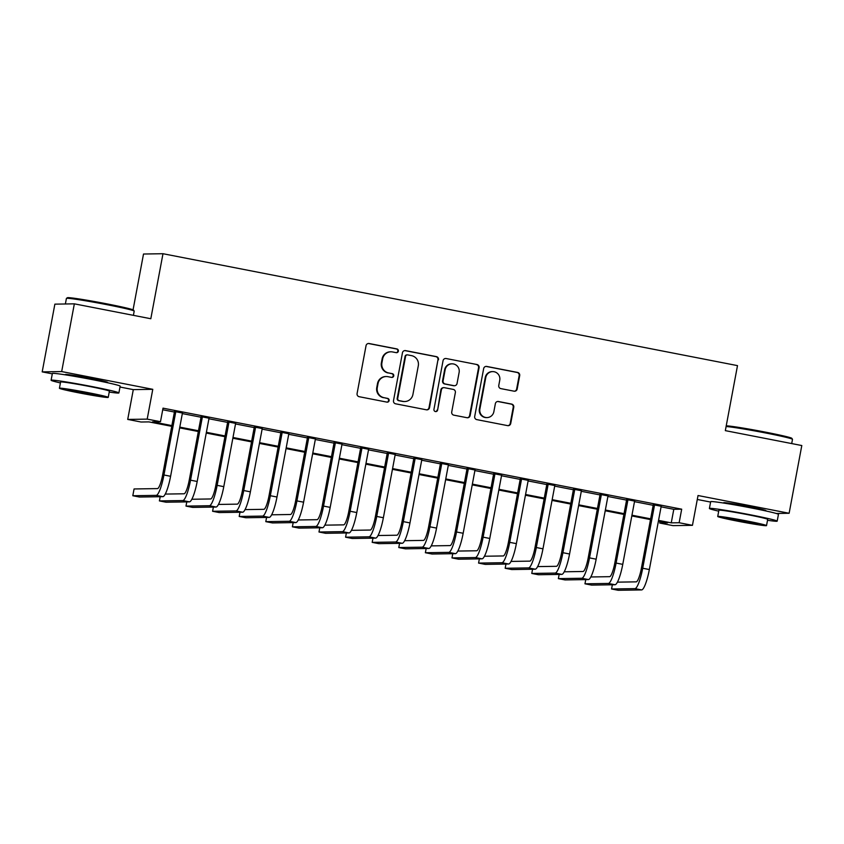 <?xml version="1.0" encoding="UTF-8"?>
<svg xmlns="http://www.w3.org/2000/svg" width="844" height="844" viewBox="0 0 844 844"><rect width="100%" height="100%" fill="white"/><g stroke="black" fill="none" stroke-linecap="round" stroke-linejoin="round"><path stroke-width="1.27" d="M398.368 351.146A1.899 1.857 89.1 0 0 396.891 348.931L369.155 343.529A2.711 2.659 89.1 0 0 366.043 345.681L357.086 393.547A2.711 2.659 89.1 0 0 359.196 396.712L386.942 402.124A1.899 1.857 89.1 0 0 389.116 400.615A1.899 1.857 89.1 0 0 387.639 398.4L384.041 397.693A8.662 8.503 89.1 0 1 377.289 387.565L378.028 383.566A8.662 8.503 89.1 0 1 387.976 376.688L391.563 377.384A1.899 1.857 89.1 0 0 393.747 375.886A1.899 1.857 89.1 0 0 392.26 373.66L388.673 372.964A8.662 8.503 89.1 0 1 381.91 362.825L382.659 358.837A8.662 8.503 89.1 0 1 392.608 351.959L396.195 352.655A1.899 1.857 89.1 0 0 398.368 351.146M396.311 352.676A1.899 1.857 89.1 0 0 396.363 348.941L368.628 343.54A2.711 2.659 89.1 0 0 368.353 343.497M387.058 402.134A1.899 1.857 89.1 0 0 387.111 398.4L384.041 397.693M391.679 377.405A1.899 1.857 89.1 0 0 391.743 373.67L388.673 372.964M764.537 510.673A21.511 0.833 -169.4 0 0 765.962 510.641A21.511 0.833 -169.4 0 0 748.913 506.622A21.511 0.833 -169.4 0 0 723.667 502.729A21.511 0.833 -169.4 0 0 724.975 503.267M106.239 382.448A21.511 0.833 -169.4 0 0 107.663 382.416A21.511 0.833 -169.4 0 0 90.614 378.397A21.511 0.833 -169.4 0 0 65.368 374.504A21.511 0.833 -169.4 0 0 66.676 375.052M514.07 391.183A2.711 2.659 89.1 0 0 517.172 389.042L519.693 375.612A2.711 2.659 89.1 0 0 517.572 372.436L486.766 366.444A2.711 2.659 89.1 0 0 483.665 368.585L474.697 416.461A2.711 2.659 89.1 0 0 476.818 419.626L507.624 425.629A2.711 2.659 89.1 0 0 510.726 423.477L513.764 407.251A2.711 2.659 89.1 0 0 511.654 404.086L498.466 401.512A2.711 2.659 89.1 0 0 495.365 403.664L493.856 411.714A7.248 7.111 89.1 0 1 486.988 417.59A7.248 7.111 89.1 0 1 479.888 408.992L485.785 377.479A7.248 7.111 89.1 0 1 492.653 371.603A7.248 7.111 89.1 0 1 499.753 380.201L498.772 385.455A2.711 2.659 89.1 0 0 500.882 388.62L514.07 391.183M661.095 506.833L673.797 509.312L681.688 509.185L679.146 522.731L692.449 525.327L672.974 525.622L659.681 523.037L667.572 522.911L658.415 521.128M74.346 303.84L61.675 371.571L42.2 371.877L54.871 304.146L74.346 303.84L150.812 318.737L162.987 253.717L737.498 365.621L725.334 430.64L801.8 445.537L789.129 513.268L698.03 495.523L692.449 525.327M119.985 387.027L133.299 389.622L152.775 389.316L61.675 371.571M152.775 389.316L147.194 419.12L160.487 421.705L152.595 421.831L171.881 425.587M681.688 509.185L163.029 408.158L160.487 421.705M438.49 359.797A2.711 2.659 89.1 0 0 436.38 356.622L405.574 350.619A2.711 2.659 89.1 0 0 402.461 352.771L393.504 400.647A2.711 2.659 89.1 0 0 395.625 403.812L426.431 409.815A2.711 2.659 89.1 0 0 429.533 407.663L437.962 359.797A2.711 2.659 89.1 0 0 435.852 356.632L405.046 350.629A2.711 2.659 89.1 0 0 404.772 350.598M446.17 358.531L476.976 364.534A2.711 2.659 89.1 0 1 479.086 367.699L470.129 415.564A2.711 2.659 89.1 0 1 467.027 417.717L453.84 415.153A2.711 2.659 89.1 0 1 451.73 411.977L455.359 392.565A2.711 2.659 89.1 0 0 453.249 389.401L444.503 387.702A2.711 2.659 89.1 0 0 441.391 389.844L437.614 410.057A1.899 1.857 89.1 0 1 435.81 411.598A1.899 1.857 89.1 0 1 433.953 409.351L443.058 360.683A2.711 2.659 89.1 0 1 446.17 358.531L476.976 364.534M776.216 513.468L789.129 513.268M182.431 413.022L174.518 411.482M209.027 418.202L201.115 416.662M235.634 423.382L227.711 421.842M262.231 428.562L254.308 427.022M288.827 433.742L280.915 432.202M315.424 438.922L307.511 437.382M342.02 444.102L334.108 442.562M368.617 449.293L360.704 447.742M395.214 454.473L387.301 452.922M421.81 459.653L413.898 458.113M448.417 464.833L440.494 463.293M475.014 470.013L467.091 468.473M501.61 475.193L493.698 473.653M528.207 480.373L520.294 478.833M554.803 485.553L546.891 484.013M581.4 490.733L573.487 489.193M607.996 495.913L600.084 494.373M634.604 501.093L626.681 499.553M162.723 409.762L174.413 412.041M182.325 413.581L201.009 417.221M208.932 418.761L227.606 422.401M235.529 423.941L254.213 427.581M262.125 429.121L280.809 432.761M288.722 434.301L307.406 437.941M315.318 439.492L334.002 443.121M341.915 444.672L360.599 448.312M368.512 449.852L387.196 453.492M395.108 455.032L413.792 458.672M421.715 460.212L440.389 463.852M448.312 465.392L466.996 469.032M474.908 470.572L493.592 474.212M501.505 475.752L520.189 479.392M528.101 480.932L546.785 484.572M554.698 486.112L573.382 489.752M581.294 491.292L599.979 494.932M607.891 496.472L626.575 500.112M634.498 501.652L653.172 505.292M661.2 506.273L653.277 504.733M162.987 253.717L143.512 254.023L133.067 309.832M697.292 499.469L710.595 502.064M659.976 521.434L659.681 523.037M171.743 426.336L148.913 421.894L141.022 422.011L127.718 419.426L147.194 419.12M133.299 389.622L127.718 419.426M42.2 371.877L52.296 373.839M658.552 520.379L671.254 522.858L679.146 522.731M179.793 427.127L198.477 430.767M206.39 432.307L225.074 435.947M232.986 437.487L251.67 441.127M259.583 442.667L278.267 446.307M286.19 447.847L304.863 451.487M312.786 453.038L331.47 456.667M339.383 458.218L358.067 461.858M365.979 463.398L384.664 467.038M392.576 468.578L411.26 472.218M419.173 473.758L437.857 477.398M445.769 478.938L464.453 482.578M472.376 484.118L491.05 487.758M498.973 489.298L517.657 492.938M525.569 494.478L544.253 498.118M552.166 499.659L570.85 503.298M578.762 504.839L597.446 508.478M605.359 510.019L624.043 513.658M631.956 515.199L650.64 518.838M650.502 519.587L631.818 515.948M623.906 514.407L605.222 510.768M597.309 509.227L578.625 505.588M570.713 504.047L552.029 500.408M544.106 498.867L525.432 495.228M517.509 493.687L498.825 490.047M490.913 488.507L472.229 484.867M464.316 483.327L445.632 479.687M437.719 478.147L419.035 474.507M411.123 472.967L392.439 469.327M384.526 467.776L365.842 464.147M357.919 462.596L339.246 458.957M331.323 457.416L312.639 453.777M304.726 452.236L286.042 448.597M278.13 447.056L259.446 443.416M251.533 441.876L232.849 438.236M224.937 436.696L206.252 433.056M198.34 431.516L179.656 427.876M673.797 509.312L671.254 522.858M390.877 351.8L390.35 351.811A8.662 8.503 89.1 0 0 382.132 358.848L382.659 358.837M388.145 372.974A8.662 8.503 89.1 0 1 381.382 362.836L382.132 358.848M386.246 376.54L385.729 376.54A8.662 8.503 89.1 0 0 377.5 383.577L378.028 383.566M383.524 397.703A8.662 8.503 89.1 0 1 376.762 387.565L377.5 383.577M426.705 409.846A2.711 2.659 89.1 0 0 429.005 407.673L437.962 359.797M407.747 354.902A1.899 1.857 89.1 0 0 405.574 356.411L397.714 398.431A1.899 1.857 89.1 0 0 399.191 400.647L402.978 401.385A8.662 8.503 89.1 0 0 412.916 394.496L418.297 365.779A8.662 8.503 89.1 0 0 411.534 355.641L407.747 354.902M407.367 354.87L406.84 354.881A1.899 1.857 89.1 0 0 405.046 356.421L405.574 356.411M404.698 401.533L404.171 401.544A8.662 8.503 89.1 0 1 402.451 401.396L398.663 400.657A1.899 1.857 89.1 0 1 397.186 398.442L405.046 356.421M467.302 417.759A2.711 2.659 89.1 0 0 469.602 415.575L478.569 367.71A2.711 2.659 89.1 0 0 476.449 364.545M443.965 387.649L443.438 387.66A2.711 2.659 89.1 0 0 440.863 389.854L437.614 410.057M435.546 411.587A1.899 1.857 89.1 0 0 437.087 410.068M459.125 372.426A7.248 7.111 89.1 0 0 452.036 363.827A7.248 7.111 89.1 0 0 445.157 369.704L443.089 380.802A2.711 2.659 89.1 0 0 445.199 383.978L453.945 385.676A2.711 2.659 89.1 0 0 457.047 383.524L459.125 372.426M452.036 363.827L451.508 363.827A7.248 7.111 89.1 0 0 444.64 369.714L445.157 369.704M454.483 385.729L453.956 385.74A2.711 2.659 89.1 0 1 453.418 385.687L444.672 383.978A2.711 2.659 89.1 0 1 442.562 380.813L444.64 369.714M492.653 371.603L492.126 371.603A7.248 7.111 89.1 0 0 485.258 377.49L485.785 377.479M486.988 417.59L486.46 417.601A7.248 7.111 89.1 0 1 479.36 409.002L485.258 377.49M507.898 425.661A2.711 2.659 89.1 0 0 510.209 423.488L513.236 407.262A2.711 2.659 89.1 0 0 511.126 404.097L497.939 401.522A2.711 2.659 89.1 0 0 497.665 401.491M514.344 391.226A2.711 2.659 89.1 0 0 516.644 389.042L519.165 375.612A2.711 2.659 89.1 0 0 517.045 372.447L486.239 366.444A2.711 2.659 89.1 0 0 485.965 366.412M174.571 411.218L162.628 475.014A13.789 2.574 101 0 1 157.459 488.602L134.069 488.961L132.803 495.734L156.193 495.375A20.689 3.861 -79 0 0 163.947 474.993L175.837 411.461M132.803 495.734L139.45 497.032L162.85 496.673A20.689 3.861 -79 0 0 170.593 476.29L182.483 412.758M66.444 298.375L67.414 297.721A33.654 1.298 10.6 0 1 106.871 303.861A33.654 1.298 10.6 0 1 133.521 310.096L134.175 311.056A34.477 1.329 -169.4 0 0 106.882 304.663A34.477 1.329 -169.4 0 0 66.444 298.375A34.477 1.329 -169.4 0 0 66.412 298.428L65.378 303.977M109.224 392.07A34.477 1.329 -169.4 0 0 118.888 392.935A34.477 1.329 -169.4 0 0 91.574 386.489A34.477 1.329 -169.4 0 0 51.104 380.243A34.477 1.329 -169.4 0 0 60.42 382.933M118.888 392.935L120.154 386.162A34.477 1.329 -169.4 0 0 92.84 379.716A34.477 1.329 -169.4 0 0 52.37 373.47L51.104 380.243M59.428 388.251L60.589 382.026A24.824 0.96 10.6 0 1 89.728 386.51A24.824 0.96 10.6 0 1 109.393 391.152L108.232 397.387A24.824 0.96 -169.4 0 0 88.567 392.745A24.824 0.96 -169.4 0 0 59.428 388.251A24.824 0.96 -169.4 0 0 79.093 392.893A24.824 0.96 -169.4 0 0 108.232 397.387M80.771 392.871A15.994 0.622 -169.4 0 0 99.55 395.762A15.994 0.622 -169.4 0 0 86.879 392.776A15.994 0.622 -169.4 0 0 68.1 389.875A15.994 0.622 -169.4 0 0 80.771 392.871M133.405 315.35L134.196 311.109A34.477 1.329 -169.4 0 0 134.175 311.056M726.23 425.861A33.654 1.298 10.6 0 1 765.17 432.075A33.654 1.298 10.6 0 1 791.82 438.31L792.474 439.281A34.477 1.329 -169.4 0 0 765.181 432.888A34.477 1.329 -169.4 0 0 726.104 426.536M767.523 520.284A34.477 1.329 -169.4 0 0 777.176 521.149A34.477 1.329 -169.4 0 0 749.873 514.703A34.477 1.329 -169.4 0 0 709.403 508.468A34.477 1.329 -169.4 0 0 718.719 511.158M777.176 521.149L778.453 514.376A34.477 1.329 -169.4 0 0 751.139 507.93A34.477 1.329 -169.4 0 0 710.669 501.695L709.403 508.468M717.727 516.475L718.888 510.24A24.824 0.96 10.6 0 1 748.027 514.734A24.824 0.96 10.6 0 1 767.692 519.376L766.521 525.612A24.824 0.96 -169.4 0 0 746.856 520.97A24.824 0.96 -169.4 0 0 717.727 516.475A24.824 0.96 -169.4 0 0 737.392 521.117A24.824 0.96 -169.4 0 0 766.521 525.612M739.07 521.086A15.994 0.622 -169.4 0 0 757.849 523.987A15.994 0.622 -169.4 0 0 745.178 520.991A15.994 0.622 -169.4 0 0 726.399 518.1A15.994 0.622 -169.4 0 0 739.07 521.086M791.704 443.564L792.495 439.334A34.477 1.329 -169.4 0 0 792.474 439.281M160.191 496.715L159.4 500.914L182.789 500.555A20.689 3.861 -79 0 0 190.544 480.173L202.433 416.641M159.4 500.914L166.046 502.212L189.446 501.853A20.689 3.861 -79 0 0 197.19 481.47L209.08 417.938M201.167 416.398L189.225 480.194A13.789 2.574 101 0 1 184.066 493.782L165.245 494.078M186.788 501.895L185.996 506.094L209.386 505.735A20.689 3.861 -79 0 0 217.14 485.353L229.03 421.821M185.996 506.094L192.654 507.392L216.043 507.033A20.689 3.861 -79 0 0 223.787 486.65L235.676 423.118M227.764 421.578L215.821 485.374A13.789 2.574 101 0 1 210.662 498.962L191.841 499.258M213.384 507.075L212.593 511.274L235.993 510.915A20.689 3.861 -79 0 0 243.737 490.533L255.626 427.001M212.593 511.274L219.25 512.572L242.639 512.213A20.689 3.861 -79 0 0 250.383 491.83L262.273 428.298M254.36 426.758L242.418 490.554A13.789 2.574 101 0 1 237.259 504.142L218.438 504.438M239.981 512.255L239.19 516.465L262.589 516.095A20.689 3.861 -79 0 0 270.333 495.713L282.223 432.181M239.19 516.465L245.847 517.752L269.236 517.393A20.689 3.861 -79 0 0 276.99 497.01L288.88 433.478M280.957 431.938L269.025 495.734A13.789 2.574 101 0 1 263.856 509.322L245.034 509.618M266.577 517.435L265.797 521.645L289.186 521.275A20.689 3.861 -79 0 0 296.93 500.893L308.82 437.361M265.797 521.645L272.443 522.932L295.833 522.573A20.689 3.861 -79 0 0 303.587 502.191L315.477 438.658M307.554 437.118L295.622 500.914A13.789 2.574 101 0 1 290.452 514.502L271.631 514.798M293.174 522.615L292.393 526.825L315.783 526.456A20.689 3.861 -79 0 0 323.537 506.073L335.427 442.541M292.393 526.825L299.04 528.112L322.429 527.753A20.689 3.861 -79 0 0 330.183 507.371L342.073 443.838M334.161 442.298L322.218 506.094A13.789 2.574 101 0 1 317.049 519.682L298.238 519.978M319.781 527.795L318.99 532.005L342.379 531.636A20.689 3.861 -79 0 0 350.133 511.253L362.023 447.721M318.99 532.005L325.636 533.303L349.026 532.933A20.689 3.861 -79 0 0 356.78 512.551L368.67 449.019M360.757 447.478L348.815 511.274A13.789 2.574 101 0 1 343.645 524.862L324.834 525.158M346.378 532.975L345.586 537.185L368.976 536.816A20.689 3.861 -79 0 0 376.73 516.444L388.62 452.911M345.586 537.185L352.233 538.483L375.633 538.113A20.689 3.861 -79 0 0 383.376 517.731L395.266 454.199M387.354 452.658L375.411 516.454A13.789 2.574 101 0 1 370.242 530.043L351.431 530.338M372.974 538.155L372.183 542.365L395.572 541.996A20.689 3.861 -79 0 0 403.327 521.624L415.216 458.092M372.183 542.365L378.829 543.663L402.229 543.293A20.689 3.861 -79 0 0 409.973 522.911L421.863 459.379M413.95 457.838L402.008 521.645A13.789 2.574 101 0 1 396.849 535.223L378.028 535.518M399.571 543.336L398.779 547.545L422.179 547.176A20.689 3.861 -79 0 0 429.923 526.804L441.813 463.272M398.779 547.545L405.436 548.843L428.826 548.473A20.689 3.861 -79 0 0 436.57 528.091L448.459 464.559M440.547 463.018L428.604 526.825A13.789 2.574 101 0 1 423.445 540.403L404.624 540.698M426.167 548.516L425.376 552.725L448.776 552.366A20.689 3.861 -79 0 0 456.52 531.984L468.409 468.452M425.376 552.725L432.033 554.023L455.422 553.653A20.689 3.861 -79 0 0 463.166 533.271L475.056 469.739M467.143 468.198L455.211 532.005A13.789 2.574 101 0 1 450.042 545.593L431.221 545.878M452.764 553.696L451.983 557.905L475.372 557.546A20.689 3.861 -79 0 0 483.116 537.164L495.006 473.632M451.983 557.905L458.63 559.203L482.019 558.834A20.689 3.861 -79 0 0 489.773 538.461L501.663 474.929M493.74 473.378L481.808 537.185A13.789 2.574 101 0 1 476.638 550.773L457.817 551.058M479.36 558.876L478.58 563.085L501.969 562.726A20.689 3.861 -79 0 0 509.713 542.344L521.603 478.812M478.58 563.085L485.226 564.383L508.615 564.014A20.689 3.861 -79 0 0 516.37 543.641L528.26 480.109M520.337 478.559L508.404 542.365A13.789 2.574 101 0 1 503.235 555.953L484.424 556.238M505.957 564.056L505.176 568.265L528.566 567.906A20.689 3.861 -79 0 0 536.32 547.524L548.21 483.992M505.176 568.265L511.823 569.563L535.212 569.194A20.689 3.861 -79 0 0 542.966 548.822L554.856 485.289M546.944 483.749L535.001 547.545A13.789 2.574 101 0 1 529.832 561.133L511.021 561.418M532.564 569.236L531.773 573.445L555.162 573.087A20.689 3.861 -79 0 0 562.916 552.704L574.806 489.172M531.773 573.445L538.419 574.743L561.809 574.384A20.689 3.861 -79 0 0 569.563 554.002L581.453 490.469M573.54 488.929L561.598 552.725A13.789 2.574 101 0 1 556.428 566.313L537.617 566.598M559.161 574.416L558.369 578.625L581.759 578.267A20.689 3.861 -79 0 0 589.513 557.884L601.403 494.352M558.369 578.625L565.016 579.923L588.416 579.564A20.689 3.861 -79 0 0 596.159 559.182L608.049 495.65M600.137 494.109L588.194 557.905A13.789 2.574 101 0 1 583.025 571.494L564.214 571.789M585.757 579.606L584.966 583.805L608.355 583.447A20.689 3.861 -79 0 0 616.109 563.064L627.999 499.532M584.966 583.805L591.612 585.103L615.012 584.744A20.689 3.861 -79 0 0 622.756 564.362L634.646 500.83M626.733 499.289L614.791 563.085A13.789 2.574 101 0 1 609.632 576.674L590.811 576.969M612.354 584.786L611.562 588.985L634.962 588.627A20.689 3.861 -79 0 0 642.706 568.244L654.596 504.712M611.562 588.985L618.219 590.283L641.609 589.924A20.689 3.861 -79 0 0 649.352 569.542L661.242 506.01M653.33 504.469L641.387 568.265A13.789 2.574 101 0 1 636.228 581.854L617.407 582.149M396.363 348.941L396.891 348.931M387.111 398.4L387.639 398.4M381.382 362.836L381.91 362.825M376.762 387.565L377.289 387.565M368.628 343.54L369.155 343.529M429.005 407.673L429.533 407.663M405.046 350.629L405.574 350.619M435.852 356.632L436.38 356.622M397.186 398.442L397.714 398.431M398.663 400.657L399.191 400.647M402.451 401.396L402.978 401.385M469.602 415.575L470.129 415.564M440.863 389.854L441.391 389.844M442.562 380.813L443.089 380.802M444.672 383.978L445.199 383.978M453.418 385.687L453.945 385.676M479.36 409.002L479.888 408.992M497.939 401.522L498.466 401.512M511.126 404.097L511.654 404.086M513.236 407.262L513.764 407.251M486.239 366.444L486.766 366.444M517.045 372.447L517.572 372.436M519.165 375.612L519.693 375.612M516.644 389.042L517.172 389.042M163.947 474.993L170.593 476.29M156.193 495.375L162.85 496.673M190.544 480.173L197.19 481.47M182.789 500.555L189.446 501.853M217.14 485.353L223.787 486.65M209.386 505.735L216.043 507.033M243.737 490.533L250.383 491.83M235.993 510.915L242.639 512.213M270.333 495.713L276.99 497.01M262.589 516.095L269.236 517.393M296.93 500.893L303.587 502.191M289.186 521.275L295.833 522.573M323.537 506.073L330.183 507.371M315.783 526.456L322.429 527.753M350.133 511.253L356.78 512.551M342.379 531.636L349.026 532.933M376.73 516.444L383.376 517.731M368.976 536.816L375.633 538.113M403.327 521.624L409.973 522.911M395.572 541.996L402.229 543.293M429.923 526.804L436.57 528.091M422.179 547.176L428.826 548.473M456.52 531.984L463.166 533.271M448.776 552.366L455.422 553.653M483.116 537.164L489.773 538.461M475.372 557.546L482.019 558.834M509.713 542.344L516.37 543.641M501.969 562.726L508.615 564.014M536.32 547.524L542.966 548.822M528.566 567.906L535.212 569.194M562.916 552.704L569.563 554.002M555.162 573.087L561.809 574.384M589.513 557.884L596.159 559.182M581.759 578.267L588.416 579.564M616.109 563.064L622.756 564.362M608.355 583.447L615.012 584.744M642.706 568.244L649.352 569.542M634.962 588.627L641.609 589.924M68.026 375.263L68.153 374.609M104.899 382.163L105.025 381.509M726.325 503.488L726.452 502.834M763.198 510.388L763.324 509.734"/></g></svg>
